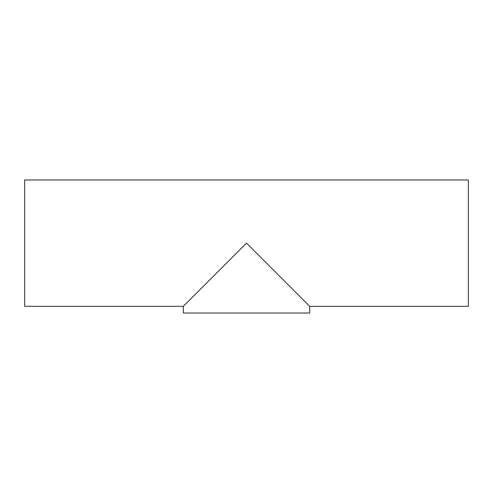 <?xml version="1.0" encoding="UTF-8"?>
<svg xmlns="http://www.w3.org/2000/svg" width="493" height="493" viewBox="0 0 493 493"><rect width="100%" height="100%" fill="white"/><g stroke="black" fill="none" stroke-linecap="round" stroke-linejoin="round"><path stroke-width="0.74" d="M309.678 313.024L183.322 313.024L183.322 306.332L246.5 243.154L309.678 306.332L309.678 313.024M183.322 306.332L24.65 306.332L24.65 179.976L468.35 179.976L468.35 306.332L309.678 306.332"/></g></svg>
